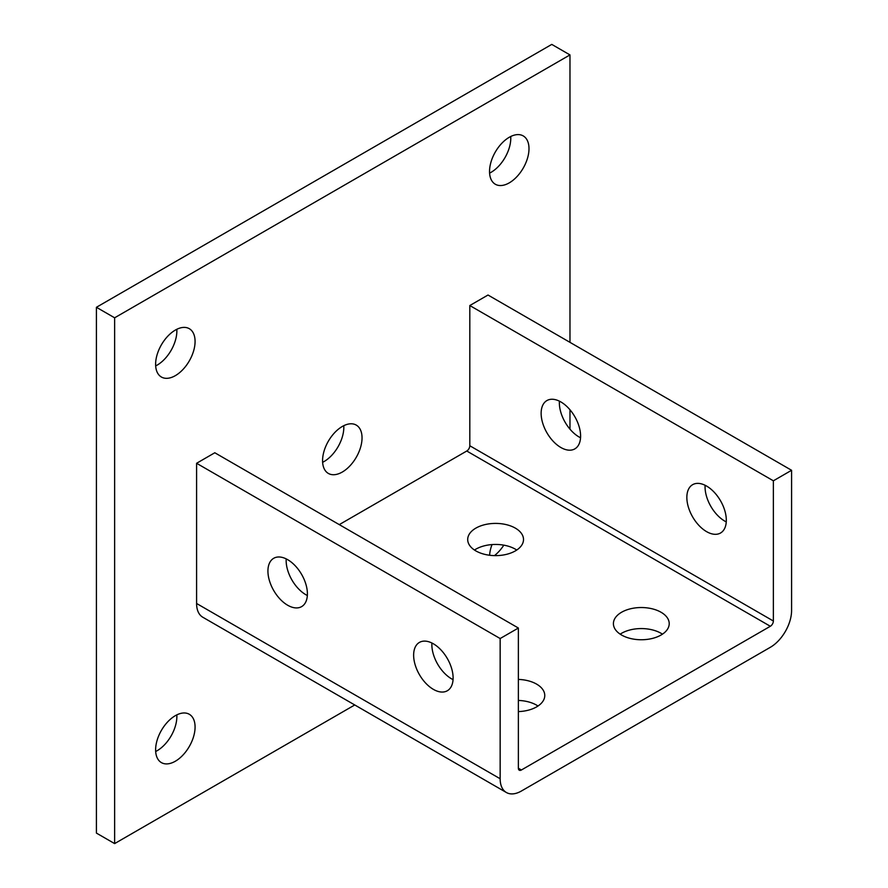 <?xml version="1.0" encoding="UTF-8"?>
<svg xmlns="http://www.w3.org/2000/svg" width="888" height="888" viewBox="0 0 888 888"><rect width="100%" height="100%" fill="white"/><g stroke="black" fill="none" stroke-linecap="round" stroke-linejoin="round"><path stroke-width="1.33" d="M569.974 342.346L569.974 54.912L114.63 317.804L96.415 307.292L96.415 833.088L114.63 843.6L354.756 704.961M114.63 317.804L114.63 843.6M569.974 54.912L551.77 44.4L96.415 307.292M569.974 429.159L569.974 409.768M175.347 715.661A27.905 16.106 120 0 0 157.121 740.248A27.905 16.106 120 0 0 161.394 762.603A27.905 16.106 120 0 0 175.347 761.227A27.905 16.106 120 0 0 193.573 736.64A27.905 16.106 120 0 0 189.299 714.274A27.905 16.106 120 0 0 175.347 715.661M175.347 330.081A27.905 16.106 120 0 0 157.121 354.667A27.905 16.106 120 0 0 161.394 377.023A27.905 16.106 120 0 0 175.347 375.646A27.905 16.106 120 0 0 193.573 351.06A27.905 16.106 120 0 0 189.299 328.693A27.905 16.106 120 0 0 175.347 330.081M509.268 137.285A27.905 16.106 120 0 0 491.042 161.882A27.905 16.106 120 0 0 495.315 184.238A27.905 16.106 120 0 0 509.268 182.861A27.905 16.106 120 0 0 527.494 158.264A27.905 16.106 120 0 0 523.221 135.908A27.905 16.106 120 0 0 509.268 137.285M492.008 544.577A27.905 16.106 120 0 0 489.599 555.255M342.302 426.473A27.905 16.106 120 0 0 324.076 451.06A27.905 16.106 120 0 0 328.349 473.426A27.905 16.106 120 0 0 342.302 472.039A27.905 16.106 120 0 0 360.539 447.452A27.905 16.106 120 0 0 356.255 425.097A27.905 16.106 120 0 0 342.302 426.473M518.37 768.231A4.296 2.475 120 0 0 519.258 770.196A4.296 2.475 120 0 0 521.411 769.985L518.37 768.231L518.37 628.027L214.807 452.758L196.592 463.281L196.592 603.485A30.048 17.349 -60 0 0 202.819 617.249L506.382 792.507A30.048 17.349 120 0 0 521.411 791.019L770.329 647.308A30.048 17.349 120 0 0 791.585 610.5L791.585 470.285L488.012 295.027L469.808 305.539L469.808 445.754A4.296 2.475 -60 0 1 466.766 451.015L339.272 524.619M176.812 714.873A27.905 16.106 -60 0 1 157.132 750.715A27.905 16.106 -60 0 1 155.666 751.492M176.812 329.293A27.905 16.106 -60 0 1 157.132 365.135A27.905 16.106 -60 0 1 155.666 365.911M510.733 136.508A27.905 16.106 -60 0 1 491.053 172.339A27.905 16.106 -60 0 1 489.588 173.127M503.807 545.154A27.905 16.106 -60 0 1 494.461 555.611M343.767 425.696A27.905 16.106 -60 0 1 324.087 461.527A27.905 16.106 -60 0 1 322.633 462.304M433.377 689.365A27.905 16.106 -120 0 0 447.33 690.753A27.905 16.106 -120 0 0 447.33 658.53A27.905 16.106 -120 0 0 419.425 642.413A27.905 16.106 -120 0 0 415.14 664.779A27.905 16.106 -120 0 0 433.377 689.365M287.668 605.239A27.905 16.106 -120 0 0 301.62 606.626A27.905 16.106 -120 0 0 301.62 574.403A27.905 16.106 -120 0 0 273.715 558.286A27.905 16.106 -120 0 0 269.43 580.652A27.905 16.106 -120 0 0 287.668 605.239M506.382 792.507A30.048 17.349 120 0 1 500.155 778.754L500.155 638.539L196.592 463.281M620.179 634.165A27.905 16.106 180 0 1 661.049 633.288A27.905 16.106 180 0 1 662.459 634.165M518.37 700.443A27.905 16.106 180 0 1 536.585 705.139A27.905 16.106 180 0 1 537.995 706.015M474.47 550.038A27.905 16.106 180 0 1 515.34 549.161A27.905 16.106 180 0 1 516.749 550.038M726.262 521.9A27.905 16.106 60 0 1 705.116 485.281M580.552 437.773A27.905 16.106 60 0 1 559.407 401.154M791.585 470.285L773.37 480.808L469.808 305.539M706.582 486.058A27.905 16.106 60 0 1 724.808 510.656A27.905 16.106 60 0 1 720.534 533.011A27.905 16.106 60 0 1 692.629 516.905A27.905 16.106 60 0 1 692.629 484.682A27.905 16.106 60 0 1 706.582 486.058M560.872 401.942A27.905 16.106 60 0 1 579.098 426.529A27.905 16.106 60 0 1 574.825 448.884A27.905 16.106 60 0 1 546.919 432.778A27.905 16.106 60 0 1 546.919 400.555A27.905 16.106 60 0 1 560.872 401.942M773.37 480.808L773.37 621.012L469.808 445.754M521.411 769.985L770.329 626.273A4.296 2.475 120 0 0 773.37 621.012M621.589 635.031A27.905 16.106 0 0 0 651.992 638.528A27.905 16.106 0 0 0 669.219 623.642A27.905 16.106 0 0 0 661.049 612.254A27.905 16.106 0 0 0 630.635 608.757A27.905 16.106 0 0 0 613.408 623.642A27.905 16.106 0 0 0 621.589 635.031M518.37 711.588A27.905 16.106 0 0 0 544.766 695.504A27.905 16.106 0 0 0 536.585 684.104A27.905 16.106 0 0 0 518.37 679.42M475.879 550.915A27.905 16.106 0 0 0 506.282 554.401A27.905 16.106 0 0 0 523.509 539.516A27.905 16.106 0 0 0 515.34 528.127A27.905 16.106 0 0 0 484.926 524.63A27.905 16.106 0 0 0 467.699 539.516A27.905 16.106 0 0 0 475.879 550.915M431.912 643.012A27.905 16.106 -120 0 0 451.592 678.854A27.905 16.106 -120 0 0 453.058 679.631M286.202 558.885A27.905 16.106 -120 0 0 305.883 594.727A27.905 16.106 -120 0 0 307.337 595.504M500.155 638.539L518.37 628.027M500.155 778.754L196.592 603.485M770.329 626.273L466.766 451.015"/></g></svg>
